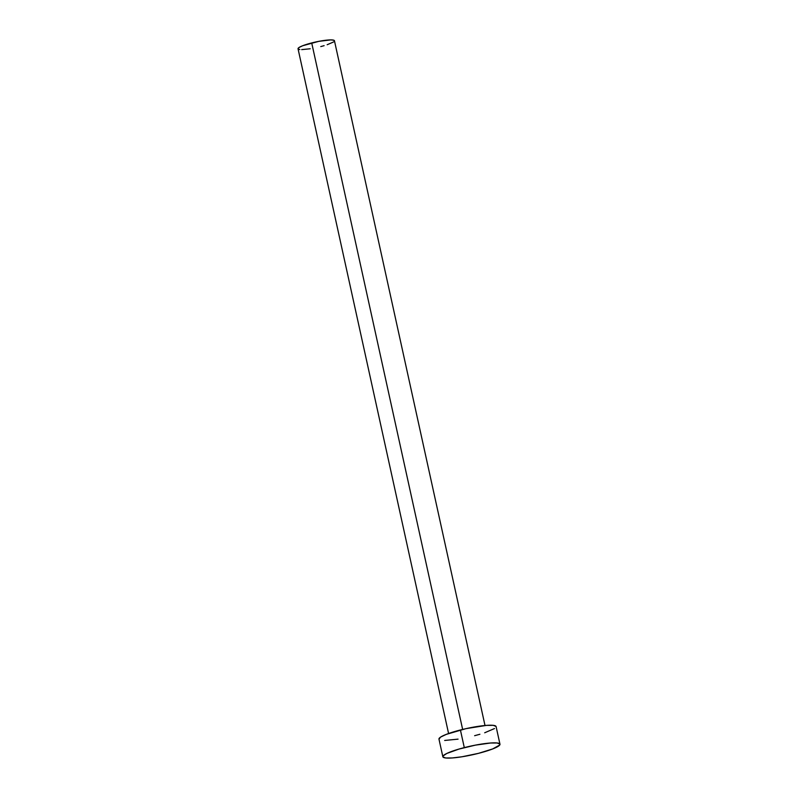 <?xml version="1.0" encoding="UTF-8"?>
<svg xmlns="http://www.w3.org/2000/svg" width="798" height="798" viewBox="0 0 798 798"><rect width="100%" height="100%" fill="white"/><g stroke="black" fill="none" stroke-linecap="round" stroke-linejoin="round"><path stroke-width="1.2" d="M485.004 725.502L334.452 40.758A18.643 2.823 167.6 0 0 311.709 42.932L462.641 729.422L311.709 42.932A18.643 2.823 167.6 0 0 298.033 48.758L448.586 733.512M499.967 744.205L496.087 726.559A29.237 4.419 167.6 0 0 460.416 729.98L464.296 747.616L460.416 729.98A29.237 4.419 167.6 0 0 438.97 739.118L442.85 756.753A29.237 4.419 -12.4 0 1 464.296 747.616A29.237 4.419 -12.4 0 1 499.967 744.205A29.237 4.419 -12.4 0 1 478.511 753.342A29.237 4.419 -12.4 0 1 442.85 756.753M439 739.207L440.566 737.123L446.242 734.389L465.952 728.654L486.59 725.372L493.284 725.352L496.057 726.469M494.491 728.554L484.685 732.773M479.897 734.26L474.63 735.696M458.062 739.138L444.676 740.454M478.511 753.342L461.942 756.783L452.346 757.94L445.653 757.97L442.88 756.853L443.119 755.915L446.81 753.452L459.04 749.053L475.428 745.133L490.471 743.018L497.164 742.988L499.937 744.105L499.698 745.043L492.695 748.933L478.511 753.342M298.053 48.818L299.06 47.491L302.671 45.745L318.811 41.346L330.811 39.9L333.883 40.259L334.272 41.297M333.434 42.025L327.18 44.718M324.128 45.666L320.776 46.583M310.213 48.778L301.674 49.616M299.819 49.536L298.602 49.267"/></g></svg>
